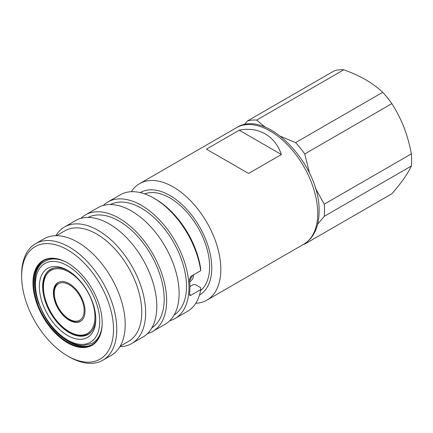 <?xml version="1.0" encoding="UTF-8"?>
<svg xmlns="http://www.w3.org/2000/svg" width="433" height="433" viewBox="0 0 433 433"><rect width="100%" height="100%" fill="white"/><g stroke="black" fill="none" stroke-linecap="round" stroke-linejoin="round"><path stroke-width="0.65" d="M193.713 274.706L192.815 278.825L189.751 282.089M189.632 280.714L192.615 275.339M103.195 205.491A67.272 38.84 60 0 1 107.757 202.022A67.272 38.84 60 0 1 141.391 205.35A67.272 38.84 60 0 1 185.335 264.633A67.272 38.84 60 0 1 175.024 318.536A67.272 38.84 60 0 1 169.741 320.75M175.024 318.536L187.494 311.343A67.272 38.84 -120 0 0 200.712 289.607L200.685 287.696L195.343 284.611L193.351 284.595L189.941 286.565M190.872 295.284L189.795 295.447L189.486 294.489L190.872 295.284L200.712 289.607M200.712 270.663L200.685 268.752A64.95 37.498 60 0 0 155.496 199.104L153.856 198.157A67.272 38.84 -120 0 1 200.712 270.663L190.872 276.346L189.486 279.334A67.272 38.84 60 0 1 189.486 294.489M110.377 204.549A63.792 36.832 60 0 1 141.391 208.192A63.792 36.832 60 0 1 182.823 263.616A63.792 36.832 60 0 1 174.147 315.002M80.89 218.367A67.272 38.84 60 0 1 85.447 214.898A67.272 38.84 60 0 1 119.08 218.232A67.272 38.84 60 0 1 163.03 277.51A67.272 38.84 60 0 1 152.719 331.418A67.272 38.84 60 0 1 147.436 333.632M85.447 214.898L97.912 207.705A67.272 38.84 60 0 1 131.551 211.033A67.272 38.84 60 0 1 175.495 270.316A67.272 38.84 60 0 1 165.184 324.22L152.719 331.418M88.072 217.431A63.792 36.832 60 0 1 119.08 221.074A63.792 36.832 60 0 1 160.519 276.492A63.792 36.832 60 0 1 151.837 327.878M92.602 344.419A48.48 27.993 60 0 1 68.831 341.756A48.48 27.993 60 0 1 52.236 327.229M38.835 304.015A48.48 27.993 60 0 1 44.134 260.46M67.743 263.026A48.48 27.993 -120 0 0 43.663 260.72A48.48 27.993 -120 0 0 36.231 299.566A48.48 27.993 -120 0 0 67.905 342.292A48.48 27.993 -120 0 0 92.148 344.69A48.48 27.993 -120 0 0 102.188 322.688M67.58 342.86A48.945 28.259 60 0 1 32.968 282.911A48.945 28.259 60 0 1 67.58 262.928L67.58 262.928A48.945 28.259 60 0 1 102.188 322.877A48.945 28.259 60 0 1 67.58 342.86M69.215 356.873L67.575 355.926A64.95 37.498 -120 0 0 67.58 355.926A64.95 37.498 -120 0 0 113.506 329.41A64.95 37.498 -120 0 0 67.58 249.863A64.95 37.498 -120 0 0 21.65 276.378A64.95 37.498 -120 0 0 67.575 355.926L69.22 356.873A67.272 38.84 60 0 1 69.215 356.873A67.272 38.84 60 0 0 102.854 360.207L111.276 355.347A67.272 38.84 60 0 0 121.586 301.438A67.272 38.84 60 0 0 77.637 242.161A67.272 38.84 60 0 0 44.004 238.827L35.582 243.687A67.272 38.84 60 0 1 69.22 247.021A67.272 38.84 60 0 1 113.165 306.299A67.272 38.84 60 0 1 102.854 360.207M56.42 235.676L64.771 230.854A63.792 36.832 60 0 1 96.667 234.015A63.792 36.832 60 0 1 138.338 290.229A63.792 36.832 60 0 1 128.563 341.345L120.212 346.167M55.819 235.682A67.272 38.84 60 0 1 64.452 227.022A67.272 38.84 60 0 1 98.085 230.351A67.272 38.84 60 0 1 142.035 289.634A67.272 38.84 60 0 1 131.724 343.537A67.272 38.84 60 0 1 119.909 346.687M64.452 227.022L75.607 220.581A67.272 38.84 60 0 1 109.24 223.915A67.272 38.84 60 0 1 153.19 283.193A67.272 38.84 60 0 1 142.874 337.101L131.724 343.537M248.574 173.481L281.38 154.543C275.35 136.022 258.295 126.176 239.243 130.214L206.433 149.152L248.574 173.481M195.759 303.273A67.272 38.84 -120 0 0 206.882 300.145A67.272 38.84 -120 0 0 220.814 269.353A67.272 38.84 -120 0 0 191.451 201.654A67.272 38.84 -120 0 0 139.61 183.63A67.272 38.84 -120 0 0 131.345 191.7M199.451 295.062A59.153 34.153 -120 0 0 211.759 267.951A59.153 34.153 -120 0 0 185.903 208.381A59.153 34.153 -120 0 0 140.297 192.604M200.522 290.673A56.138 32.41 -120 0 0 209.626 266.717A56.138 32.41 -120 0 0 186.834 212.089A56.138 32.41 -120 0 0 144.638 193.876M200.582 290.359A55.673 32.145 -120 0 0 201.951 289.379M68.409 270.814A37.579 21.699 -120 0 0 50.428 269.402A37.579 21.699 -120 0 0 44.669 299.517A37.579 21.699 -120 0 0 69.22 332.631A37.579 21.699 -120 0 0 88.007 334.493A37.579 21.699 -120 0 0 95.78 318.217M51.289 268.953A37.579 21.699 -120 0 0 49.708 270.23M67.58 335.472A39.901 23.036 60 0 1 39.365 286.608A39.901 23.036 60 0 1 67.58 270.316L67.58 270.316A39.901 23.036 60 0 1 95.79 319.181A39.901 23.036 60 0 1 67.58 335.472M102.015 326.385A47.321 27.322 60 0 1 91.877 343.488L83.417 345.496C78.465 345.496 73.318 343.954 67.965 340.868C39.917 326.19 23.295 273.104 44.572 261.554A47.321 27.322 60 0 1 64.452 261.326M90.021 333.053A37.346 21.563 60 0 1 89.571 333.323L88.549 333.913C83.125 336.836 76.749 336.235 69.41 332.111C46.829 320.388 33.985 277.299 51.202 269.223A37.346 21.563 60 0 1 54.423 267.919M56.799 283.918A22.386 12.925 60 0 1 58.531 282.294M69.22 283.669A22.386 12.925 -120 0 0 58.027 282.56A22.386 12.925 -120 0 0 54.596 300.497A22.386 12.925 -120 0 0 69.22 320.225A22.386 12.925 -120 0 0 80.408 321.335A22.386 12.925 -120 0 0 83.84 303.398A22.386 12.925 -120 0 0 69.22 283.669M80.89 321.032A22.386 12.925 60 0 1 78.622 321.719M51.202 269.223L52.225 268.633A37.346 21.563 60 0 1 52.685 268.384M86.936 334.704A37.579 21.699 -120 0 0 88.83 333.973M146.468 193.286A55.673 32.145 -120 0 0 144.936 193.979M281.38 154.543L239.243 130.214M305.038 243.427L304.735 244.071A68.43 39.511 -120 0 1 303.49 244.369M315.273 187.862L324.23 204.187A68.43 39.511 -120 0 1 324.23 216.338L317.622 224.256M280.8 136.438L295.625 142.603A68.43 39.511 -120 0 1 304.735 153.942L309.611 173.379M244.255 124.742L247.519 120.91A68.43 39.511 -120 0 1 256.634 120.093L265.402 127.302M304.735 244.071L391.854 193.773C396.617 188.301 400.655 183.224 403.973 178.537C407.215 173.887 409.678 169.72 411.35 166.039A68.43 39.511 -120 0 0 411.35 153.888L324.23 204.187M324.23 216.338L411.35 166.039M411.35 153.888C409.672 144.698 407.215 135.87 403.973 127.399C400.649 118.956 396.612 111.037 391.854 103.644A68.43 39.511 -120 0 0 382.745 92.305L295.625 142.603M304.735 153.942L391.854 103.644M382.745 92.305C377.901 87.737 372.191 83.531 365.614 79.683C359.027 75.921 351.737 72.625 343.753 69.794A68.43 39.511 -120 0 0 334.644 70.611L247.519 120.91M256.634 120.093L343.753 69.794M21.65 276.378L21.65 274.484A67.272 38.84 60 0 1 35.582 243.687M153.856 198.157A67.272 38.84 -120 0 0 120.222 194.823L107.757 202.022M317.719 213.404A67.272 38.84 -120 0 0 288.356 145.704A67.272 38.84 -120 0 0 236.515 127.681C267.129 107.871 320.756 166.191 319.078 211.51C319.089 220.619 317.167 228.375 313.319 234.773C310.845 238.794 307.668 241.933 303.787 244.196A67.272 38.84 -120 0 0 317.719 213.404M67.58 340.019A45.465 26.251 -120 0 0 99.725 321.454A45.465 26.251 -120 0 0 67.58 265.77A45.465 26.251 -120 0 0 35.43 284.335A45.465 26.251 -120 0 0 67.58 340.019M81.545 320.528A22.267 12.855 60 0 1 81.171 320.761C71.667 327.364 53.302 308.058 53.952 292.854C54.168 285.715 57.221 283.014 58.904 282.186A22.267 12.855 60 0 1 59.289 281.98M54.293 293.33A21.109 12.189 -120 0 0 69.22 319.186A21.109 12.189 -120 0 0 84.143 310.564A21.109 12.189 -120 0 0 69.22 284.714A21.109 12.189 -120 0 0 54.293 293.33M91.293 331.775A37.346 21.563 60 0 1 88.549 333.913M69.22 331.683A36.421 21.028 -120 0 0 94.968 316.815A36.421 21.028 -120 0 0 69.22 272.211A36.421 21.028 -120 0 0 43.468 287.079A36.421 21.028 -120 0 0 69.22 331.683M236.515 127.681L139.61 183.63M81.491 320.577L81.171 320.761M59.224 282.007L58.904 282.186M303.787 244.196L206.882 300.145"/></g></svg>
